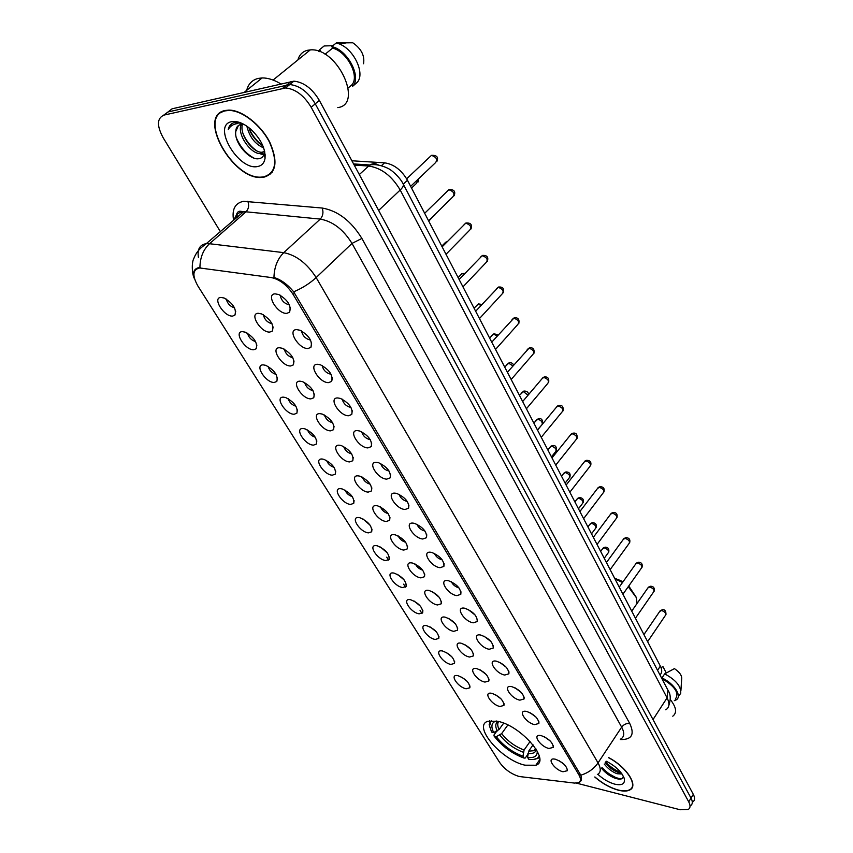 <?xml version="1.0" encoding="UTF-8"?>
<svg xmlns="http://www.w3.org/2000/svg" width="853" height="853" viewBox="0 0 853 853"><rect width="100%" height="100%" fill="white"/><g stroke="black" fill="none" stroke-linecap="round" stroke-linejoin="round"><path stroke-width="1.28" d="M524.926 765.184L535.855 765.248C551.081 760.599 521.055 725.679 497.662 721.265L487.831 721.265C472.295 725.956 501.436 760.087 524.926 765.184M541.239 735.638C548.831 738.613 552.851 742.515 553.298 747.377L548.98 748.486C540.525 746.759 532.069 734.316 540.184 735.457L541.239 735.638M526.674 711.445C534.415 714.43 538.488 718.439 538.872 723.472L534.607 724.623C525.97 722.971 517.376 709.995 525.853 711.306L526.674 711.445M511.725 686.633C519.626 689.64 523.742 693.745 524.073 698.959L519.861 700.153C511.032 698.586 502.3 685.034 511.16 686.537L511.725 686.633M496.382 661.171C504.464 664.199 508.623 668.411 508.878 673.817L504.741 675.043C495.71 673.571 486.839 659.412 496.094 661.118L496.382 661.171M480.634 635.027C488.886 638.076 493.109 642.405 493.279 648.013L489.217 649.272C479.983 647.907 470.973 633.086 480.623 635.027L480.634 635.027M464.459 608.178L464.746 608.232C473.084 611.441 477.253 615.866 477.264 621.528L473.276 622.807C464.021 621.602 454.766 606.376 464.459 608.178M447.846 580.605L448.443 580.712C456.856 584.092 460.983 588.634 460.801 594.328L456.899 595.629C447.633 594.594 438.133 578.952 447.846 580.605M430.776 552.264L431.693 552.424C440.18 555.996 444.242 560.645 443.891 566.392L440.084 567.703C430.797 566.84 421.041 550.782 430.776 552.264M413.225 523.134L414.483 523.358C423.035 527.122 427.044 531.899 426.5 537.689L422.789 539.011C413.502 538.328 403.469 521.812 413.225 523.134M424.933 531.046L424.975 531.046C421.137 530.086 418.46 527.815 416.914 524.243M395.174 493.173L396.773 493.46C405.41 497.438 409.355 502.342 408.608 508.185L405.015 509.497C395.717 509.017 385.407 492.032 395.174 493.173M399.012 494.292C400.494 498.077 403.224 500.466 407.212 501.457L407.276 501.468M376.61 462.347L378.551 462.699C387.262 466.9 391.143 471.944 390.194 477.84L386.729 479.141C377.431 478.874 366.822 461.409 376.61 462.347M380.609 463.499C382.016 467.497 384.81 470.003 388.979 471.027L389.053 471.027M357.492 430.616L359.795 431.042C368.592 435.488 372.409 440.681 371.247 446.62L367.91 447.91C358.623 447.857 347.693 429.88 357.492 430.616M361.683 431.799C363.015 436.022 365.862 438.655 370.213 439.711L370.298 439.711M337.809 397.946L340.486 398.447C349.357 403.149 353.11 408.491 351.735 414.494L348.546 415.752C339.259 415.944 328.01 397.434 337.809 397.946M342.213 399.161C343.45 403.618 346.35 406.391 350.903 407.478L350.978 407.478M317.54 364.295L320.589 364.871C329.535 369.839 333.224 375.363 331.625 381.419L328.597 382.634C319.321 383.072 307.73 364.007 317.54 364.295M322.157 365.553C323.308 370.255 326.262 373.166 331.017 374.275L331.071 374.275M296.641 329.61L300.064 330.271C309.106 335.528 312.72 341.221 310.897 347.342L308.04 348.514C298.774 349.218 286.843 329.567 296.641 329.61M310.524 340.07L310.545 340.07C305.566 338.929 302.57 335.879 301.514 330.921M275.103 293.848L278.899 294.584C288.037 300.16 291.577 306.035 289.53 312.219L286.853 313.35C277.609 314.32 265.304 294.072 275.103 293.848M555.452 759.234C562.895 762.177 566.872 766.005 567.362 770.696L563.001 771.762C554.727 769.96 546.4 758.018 554.162 759.01L555.452 759.234M491.893 693.35C499.623 696.357 503.633 700.377 503.952 705.42L499.975 706.497C491.541 704.941 482.873 691.858 491.253 693.233L491.893 693.35M476.678 668.592C484.557 671.62 488.63 675.747 488.886 680.971L484.973 682.08C476.358 680.619 467.54 666.961 476.283 668.528L476.678 668.592M461.068 643.205C469.118 646.254 473.234 650.487 473.415 655.904L469.576 657.034C460.78 655.68 451.813 641.413 460.929 643.173L461.068 643.205M445.053 617.135L445.181 617.167C453.359 620.302 457.485 624.641 457.549 630.186L453.775 631.337C444.882 630.111 435.723 615.322 445.053 617.135M428.601 590.383L429.016 590.457C437.269 593.763 441.353 598.209 441.257 603.796L437.568 604.958C428.654 603.892 419.26 588.719 428.601 590.383M411.722 562.916L412.415 563.033C420.753 566.509 424.783 571.073 424.517 576.703L420.913 577.886C411.999 576.98 402.349 561.402 411.722 562.916M394.363 534.692L395.365 534.874C403.789 538.531 407.766 543.201 407.318 548.884L403.821 550.068C394.907 549.332 384.98 533.338 394.363 534.692M376.536 505.69L377.847 505.925C386.345 509.785 390.279 514.572 389.65 520.309L386.249 521.492C377.335 520.948 367.142 504.507 376.536 505.69M358.207 475.867L359.838 476.166C368.421 480.239 372.303 485.165 371.481 490.933L368.197 492.117C359.284 491.765 348.802 474.865 358.207 475.867M339.355 445.202L341.317 445.565C349.975 449.862 353.803 454.916 352.79 460.748L349.634 461.921C340.72 461.772 329.951 444.392 339.355 445.202M319.96 413.652L322.253 414.078C330.996 418.61 334.771 423.824 333.555 429.699L330.537 430.85C321.624 430.925 310.545 413.044 319.96 413.652M300 381.184L302.634 381.675C311.462 386.452 315.173 391.826 313.755 397.765L310.887 398.884C301.994 399.183 290.585 380.79 300 381.184M279.443 347.736L282.418 348.301C291.342 353.355 294.999 358.889 293.368 364.881L290.649 365.969C281.778 366.523 270.038 347.576 279.443 347.736M258.267 313.296L261.583 313.925C270.614 319.267 274.208 324.972 272.363 331.028L269.815 332.073C260.965 332.883 248.863 313.371 258.267 313.296M457.922 675.661C465.621 678.689 469.598 682.731 469.854 687.785L466.143 688.776C457.912 687.326 449.168 674.147 457.443 675.576L457.922 675.661M442.462 650.978C450.309 654.027 454.329 658.175 454.521 663.41L450.885 664.423C442.494 663.069 433.58 649.314 442.206 650.935L442.462 650.978M426.596 625.654C434.614 628.736 438.677 632.99 438.805 638.407L435.233 639.451C426.681 638.193 417.607 623.842 426.585 625.654L426.596 625.654M410.325 599.68L410.57 599.723C418.674 602.954 422.704 607.304 422.683 612.774L419.186 613.829C410.613 612.731 401.315 597.996 410.325 599.68M393.617 573.024L394.129 573.12C402.317 576.511 406.316 580.957 406.124 586.48L402.723 587.546C394.139 586.597 384.596 571.489 393.617 573.024M376.472 545.664L377.261 545.803C385.524 549.364 389.48 553.928 389.128 559.493L385.812 560.57C377.239 559.792 367.44 544.267 376.472 545.664M358.868 517.558L359.934 517.75C368.283 521.492 372.196 526.184 371.673 531.792L368.464 532.869C359.881 532.261 349.826 516.332 358.868 517.558M340.784 488.694L342.138 488.929C350.572 492.874 354.443 497.683 353.739 503.345L350.636 504.422C342.064 503.995 331.732 487.628 340.784 488.694M322.189 459.021L323.841 459.319C332.361 463.467 336.189 468.404 335.314 474.119L332.318 475.185C323.756 474.95 313.136 458.136 322.189 459.021M303.082 428.515L305.033 428.867C313.648 433.249 317.423 438.325 316.356 444.093L313.499 445.138C304.947 445.106 294.029 427.822 303.082 428.515M283.42 397.146L285.691 397.562C294.392 402.168 298.113 407.393 296.865 413.215L294.136 414.249C285.595 414.43 274.378 396.656 283.42 397.146M263.204 364.871L265.784 365.34C274.57 370.202 278.249 375.576 276.809 381.462L274.218 382.464C265.709 382.88 254.162 364.594 263.204 364.871M242.38 331.646L245.28 332.18C254.173 337.308 257.798 342.842 256.167 348.792L253.736 349.751C245.237 350.412 233.359 331.593 242.38 331.646M220.948 297.43L224.168 298.028C233.157 303.444 236.739 309.149 234.906 315.152L232.634 316.079C224.168 316.996 211.939 297.622 220.948 297.43M520.437 776.656L518.432 776.262C510.702 773.703 504.432 769.097 499.623 762.443L197.96 286.118C192.021 275.498 192.629 269.441 199.762 267.97L271.254 277.556C279.645 279.368 286.939 284.998 293.133 294.445L578.888 774.833C581.106 778.778 580.978 781.391 578.515 782.681L574.506 783.086L520.437 776.656M351.894 160.78L384.564 162.838C393.819 164.181 401.464 169.992 407.478 180.25L660.35 666.108C662.301 670.053 662.163 672.974 659.934 674.872M226.28 299.062C227.388 303.529 230.139 306.472 234.543 307.88M247.487 333.214C248.671 337.479 251.379 340.283 255.623 341.626M268.087 366.395C269.345 370.447 272.011 373.124 276.084 374.403M288.111 398.628C289.434 402.488 292.057 405.026 295.959 406.252M307.592 429.965C308.978 433.623 311.537 436.032 315.269 437.216M326.55 460.439C327.968 463.893 330.474 466.186 334.035 467.327M344.996 490.091C346.457 493.343 348.888 495.518 352.289 496.617M362.962 518.944L370.042 525.128M380.459 547.04L387.305 552.883M397.53 574.4L404.119 579.901M414.163 601.066L420.476 606.227M430.392 627.062L436.405 631.881M446.236 652.406L451.909 656.874M461.708 677.133L467.017 681.238M263.374 314.757C264.451 319.48 267.341 322.487 272.022 323.767M284.316 349.154C285.488 353.654 288.325 356.522 292.835 357.738M304.649 382.549C305.907 386.835 308.701 389.554 313.03 390.727M324.407 414.984C325.75 419.047 328.49 421.649 332.638 422.768M343.62 446.503C345.028 450.352 347.715 452.826 351.681 453.913M362.312 477.147C363.773 480.783 366.406 483.129 370.181 484.184M380.502 506.938C382.005 510.371 384.564 512.589 388.168 513.623M398.202 535.929C399.748 539.149 402.232 541.26 405.655 542.263M415.443 564.142C417.01 567.16 419.42 569.154 422.661 570.135M432.247 591.619L439.21 597.271M448.635 618.382L455.31 623.692M464.608 644.463L470.984 649.432M480.196 669.882L486.231 674.51M495.412 694.673L501.095 698.938M558.8 760.524L563.972 764.203M280.242 295.213C281.181 300.427 284.23 303.625 289.38 304.82M434.348 553.362C435.947 556.742 438.559 558.896 442.174 559.824M451.312 581.703C452.943 584.859 455.47 586.896 458.903 587.813M467.839 609.277L475.164 615.056M483.95 636.135L490.987 641.573M499.655 662.291L506.383 667.387M514.977 687.785L521.364 692.54M529.926 712.639L535.951 717.042M544.534 736.875L550.153 740.926M594.776 777.03C602.367 783.566 610.236 787.959 618.382 790.209C623.372 791.445 627.2 791.349 629.877 789.921C638.822 785.816 626.486 766.794 608.53 757.528M263.844 177.211C276.287 173.436 278.281 161.793 269.815 142.28C260.975 124.805 241.921 109.877 228.764 110.101L225.245 110.474C196.297 115.667 233.136 180.729 261.988 177.392L263.844 177.211M271.275 172.818L272.128 172.391M194.441 278.483C192.533 272.875 193.716 269.324 197.992 267.842L199.645 267.533M270.881 173.809L269.932 174.119M576.543 783.15L680.118 809.742L688.222 809.486C690.44 808.015 690.61 805.477 688.734 801.863L691.015 798.088C692.881 801.703 692.7 804.251 690.493 805.733C692.7 804.251 692.881 801.703 691.015 798.088L315.269 103.821C308.104 91.975 299.595 85.556 289.732 84.554L168.052 111.946L163.637 115.187M200.306 267.49L199.922 267.511C200.071 257.51 203.27 249.588 209.529 243.723L283.772 252.648C277.524 258.79 274.25 267.064 273.952 277.46C280.936 279.581 287.514 284.369 293.688 291.822L580.776 775.196C582.055 778.778 581.607 781.092 579.443 782.158M688.734 801.863L311.174 107.275C303.977 95.419 295.447 88.979 285.584 87.955L164.021 115.091C156.92 118.14 156.653 125.722 163.222 137.855L220.511 231.845M222.132 111.551L221.545 112.34M603.764 770.824L618.393 779.056M692.743 801.991C694.96 800.498 695.152 797.95 693.297 794.335L319.342 100.377C312.219 88.541 303.721 82.144 293.858 81.163L172.071 108.811L168.052 111.946L289.732 84.554C299.595 85.556 308.104 91.975 315.269 103.821L691.015 798.088L693.297 794.335M594.872 776.944C602.399 783.427 610.204 787.788 618.265 790.017C623.202 791.243 626.998 791.147 629.653 789.729C638.513 785.666 626.251 766.794 608.456 757.645M622.008 773.991L617.018 773.735C612.134 771.848 607.88 768.606 604.265 764.021M621.272 772.989L617.935 772.328C613.03 770.44 608.786 767.188 605.203 762.593M597.836 774.279C603.199 779.215 608.893 782.521 614.906 784.195C622.05 785.688 625.174 783.832 624.279 778.629C621.805 771.965 615.749 766.143 606.142 761.175M601.493 768.244C605.417 773.01 610.055 776.369 615.397 778.331C620.451 779.855 623.074 779.13 623.255 776.145M675.267 699.193C679.51 693.34 675.213 686.569 662.386 678.86L662.184 679.169M680.907 690.578L681.654 679.287C682.219 675.896 679.809 672.335 674.435 668.613L664.658 673.87L661.949 678.007L662.386 678.86M678.817 695.771L680.715 693.382C681.291 686.452 675.939 679.948 664.658 673.87M674.318 700.676L676.152 699.908C682.581 696.528 674.009 683.168 661.949 678.007M672.782 716.2C677.186 712.831 676.354 707.286 670.298 699.545M666.257 672.953L662.962 666.63L661.011 667.558M621.336 778.896C615.045 778.171 608.594 774.375 601.962 767.529M620.813 772.402C615.269 770.387 610.215 766.9 605.641 761.932M624.279 778.618L623.874 777.382M616.314 778.618C610.865 776.507 605.929 773.042 601.504 768.222M619.31 772.733L605.545 763.04M223.017 111.157L222.388 111.882M225.459 110.826C196.798 115.955 233.242 180.356 261.807 177.061L263.652 176.87C275.967 173.127 277.929 161.601 269.548 142.291C260.805 124.996 241.943 110.24 228.924 110.463L225.459 110.826M280.754 83.829C274.069 79.83 267.863 77.868 262.138 77.932L258.096 78.433C252.125 79.99 248.319 83.957 246.677 90.354M337.788 107.595C363.773 104.524 337.34 47.267 310.279 49.9L307.261 50.338C302.474 51.638 299.35 54.848 297.878 59.945M244.246 124.538L240.781 124.517C237.571 125.295 235.897 127.641 235.759 131.554L238.424 125.53M264.633 151.29L260.069 153.583C250.739 153.903 236.601 134.113 241.25 124.442M264.686 151.535L261.626 152.271C252.552 152.388 239.266 134.443 242.423 124.367M263.652 147.889C255.058 144.178 249.46 136.938 246.858 126.169M262.745 145.532C259.653 144.861 250.26 134.785 249.023 127.769M241.932 123.354L234.564 122.555C231.056 123.365 228.956 125.711 228.252 129.592C230.214 125.988 233.381 123.984 237.731 123.557M257.659 166.516C261.828 165.727 264.291 162.998 265.048 158.338C265.592 148.657 260.879 138.996 250.91 129.347C243.819 123.301 237.422 120.742 231.717 121.659C211.395 125.039 238.509 171.048 257.659 166.516M235.759 131.554C234.053 142.952 249.449 160.065 258.363 158.765C261.658 158.466 263.63 156.6 264.27 153.156L264.355 150.149M348.216 87.966L351.841 84.873C359.945 76.354 347.256 51.692 332.606 48.099L325.036 54.304M363.549 63.751C364.86 55.648 361.267 48.664 352.779 42.789L336.338 42.906L331.828 46.595L332.606 48.099M351.841 84.873L352.598 86.324L356.981 82.581C365.51 74.36 354.475 49.709 339.323 43.929L336.338 42.906M352.598 86.324C361.939 77.452 347.832 50.007 331.828 46.595M319.747 51.67L320.44 51.105L319.662 49.623L318.585 51.244M271.862 172.082L272.672 171.602M319.662 49.623L324.161 45.955L332.926 45.699M228.252 129.592L231.419 123.941M253.927 158.061C246.346 154.009 240.493 147.281 236.356 137.866M265.134 154.532L260.634 153.103M256.689 150.8C251.027 146.833 246.528 141.267 243.18 134.124M262.5 145.405C257.073 141.523 252.733 136.139 249.481 129.24M236.569 122.288L239.565 122.416M234.895 122.054L235.225 121.478M265.176 155.278L259.408 153.529M331.796 380.31L332.339 379.756M331.998 378.945L332.361 378.071M533.072 744.872L528.689 751.141L527.581 757.379C534.234 758.232 537.465 756.153 537.262 751.12M489.622 720.785L489.707 727.023M533.69 759.458L539.586 757.592M491.232 720.604L489.537 725.882L491.605 732.087L493.684 732.578L499.09 729.518L503.675 723.163M527.581 757.379L528.743 759.255C534.255 760.108 537.753 759.01 539.245 755.971M496.329 720.988C491.531 722.406 490.646 726.266 493.684 732.578M527.826 754.351L525.288 757.997L524.137 758.114C512.141 753.689 502.15 746.386 494.175 736.182L493.94 735.051L496.691 731.234M494.175 736.182L496.254 736.683C503.398 745.735 512.312 752.25 522.974 756.227L524.137 758.114M507.855 724.986L501.649 733.623L496.254 736.683M522.974 756.227L524.083 750.022L530.108 741.438M637.063 603.466L636.327 597.612L628.235 586.725M622.53 582.492L614.949 578.878M636.135 597.132L628.746 586M623.053 581.746L614.586 578.174M578.888 774.833L579.859 773.383M293.133 294.445L294.584 293.059M657.556 670.319L660.35 666.108M665.788 709.803C669.456 707.51 669.882 703.533 667.078 697.85L400.196 190.016C391.847 175.921 381.344 167.924 368.667 166.026L369.999 164.992C378.593 163.03 390.407 169.331 390.024 169.619C390.365 169.384 399.876 176.816 403.298 184.195L407.478 180.25M381.44 165.706L384.564 162.838M233.605 220.405C231.717 209.443 235.033 203.078 243.542 201.308L322.199 208.036C337.852 210.776 351.084 220.916 361.896 238.435L629.759 723.525C634.824 734.38 631.806 739.722 620.707 739.54L620.387 739.508M198.44 257.478C197.15 249.364 199.709 244.758 206.138 243.681L209.529 243.723L246.005 211.811L242.593 211.853C238.094 212.557 235.364 215.169 234.426 219.69M237.337 217.142L236.846 213.591M293.688 291.822C302.41 288.101 309.906 283.356 316.154 277.566L598.028 762.891C593.869 768.862 588.122 772.957 580.776 775.196M322.199 208.036C323.628 212.365 322.978 216.054 320.27 219.093L283.772 252.648C296.29 255.175 307.08 263.481 316.154 277.566L352.001 243.414C343.322 229.457 332.745 221.353 320.27 219.093L246.005 211.811C248.703 208.91 249.311 205.381 247.818 201.233M620.696 739.039C624.385 736.907 624.705 732.951 621.666 727.14L598.028 762.891C601.205 768.692 600.97 772.573 597.345 774.545M421.979 613.499L420.081 610.471M405.495 587.141L403.629 584.156M388.584 560.08L386.75 557.148M164.021 115.091L168.052 111.946M311.174 107.275L319.342 100.377M282.812 88.243L291.097 81.451M629.759 723.525C626.539 723.163 623.842 724.368 621.666 727.14L352.001 243.414L361.896 238.435M667.942 690.173L667.078 697.85L653.014 719.569M354.208 165.087L368.667 166.026L359.326 174.566M668.795 705.634C670.916 699.289 670.693 694.246 668.102 690.493L403.298 184.195C403.81 185.57 402.776 187.511 400.196 190.016L378.647 210.446M353.59 163.936L369.999 164.992C372.857 163.232 375.661 163.243 378.412 165.024M609.394 775.366L613.829 777.744M604.233 558.278L608.125 552.947C609.245 550.931 607.965 549.236 604.276 547.861L602.527 548.852M591.502 533.818L595.437 528.551C596.631 526.482 595.341 524.744 591.577 523.347L589.839 524.371M578.462 508.772L582.439 503.59C583.719 501.447 582.428 499.666 578.579 498.237L576.852 499.314M565.112 483.129L569.132 478.011C570.486 475.803 569.196 473.98 565.262 472.53L563.556 473.639M551.443 456.856L555.495 451.823C556.945 449.552 555.655 447.676 551.624 446.194L549.929 447.345M542.263 424.357C542.444 421.798 540.909 420.081 537.646 419.207L535.961 420.39M537.433 429.944L541.922 424.762M528.028 395.216L523.326 391.538L521.652 392.764M512.93 365.905L508.633 363.175L506.981 364.434M497.278 335.997L493.578 334.088L491.936 335.378M481.071 305.406L478.117 304.233L476.496 305.555M464.267 274.112L461.889 273.664L460.663 274.954M446.737 242.199L444.392 243.521M428.76 221.151L434.518 214.935M411.541 188.065L416.69 183.16L417.831 179.503M647.63 641.659L665.457 615.333C666.428 613.424 665.127 611.814 661.576 610.481L659.71 611.43M635.421 618.222L653.59 591.961C654.635 589.999 653.334 588.346 649.698 586.992L647.843 587.984M622.935 594.21L641.445 568.045C642.565 566.019 641.264 564.323 637.543 562.959L635.698 563.993M610.14 569.633L629.013 543.564C630.207 541.474 628.906 539.736 625.1 538.35L623.266 539.427M597.036 544.459L616.271 518.496C617.551 516.342 616.25 514.562 612.358 513.143L610.535 514.263M583.612 518.656L603.22 492.821C604.585 490.603 603.284 488.769 599.307 487.319L597.495 488.492M569.847 492.213L589.85 466.506C591.31 464.224 589.999 462.337 585.936 460.865L584.134 462.081M555.73 465.098L576.138 439.551C577.694 437.184 576.393 435.254 572.224 433.75L570.433 434.998M541.26 437.29L562.084 411.903C563.737 409.472 562.436 407.489 558.171 405.953L556.391 407.244M526.408 408.768L547.658 383.562C549.417 381.046 548.116 379.009 543.756 377.431L541.986 378.764M511.171 379.489L532.858 354.475C534.735 351.884 533.434 349.783 528.967 348.173L527.218 349.549M495.529 349.442L517.675 324.63C519.658 321.965 518.368 319.8 513.783 318.148L512.056 319.555M479.471 318.574L502.076 293.997C504.187 291.246 502.897 289.018 498.205 287.322L496.489 288.762M462.966 286.875L486.061 262.543C488.289 259.696 486.999 257.414 482.201 255.665L480.506 257.137M446.012 254.29L469.608 230.225C471.965 227.293 470.675 224.936 465.749 223.145L464.085 224.627M428.579 220.788L452.687 197.011C455.182 193.994 453.903 191.552 448.859 189.707L447.217 191.221M410.645 186.338L435.307 162.859C437.92 159.756 436.651 157.251 431.479 155.342L406.668 178.789M528.689 751.141L533.989 750.704L536.036 749.03M498.195 721.393C495.337 723.099 495.017 726.287 497.256 730.978M527.911 753.391C532.826 753.999 535.62 752.677 536.292 749.435M498.653 721.51C497.278 723.365 497.427 726.031 499.09 729.518M499.815 735.083C506.128 743.006 513.954 748.731 523.305 752.261M501.649 733.623C507.684 741.172 515.159 746.642 524.083 750.022M539.693 759.692L535.855 765.248M553.309 745.746L553.298 747.377M538.904 721.723L538.872 723.472M524.115 697.072L524.073 698.959M508.953 671.78L508.878 673.817M493.386 645.817L493.279 648.013M477.392 619.171L477.264 621.528M460.972 591.801L460.801 594.328M444.104 563.684L443.891 566.392M426.756 534.778L426.5 537.689M408.918 505.061L408.608 508.185M390.578 474.503L390.194 477.84M371.695 443.059L371.247 446.62M352.257 410.698L351.735 414.494M332.243 377.378L331.625 381.419M311.622 343.055L310.897 347.342M290.361 307.688L289.53 312.219M567.362 769.182L567.362 770.696M504.027 703.65L503.952 705.42M488.972 679.063L488.886 680.971M473.532 653.856L473.415 655.904M457.688 627.989L457.549 630.186M441.427 601.44L441.257 603.796M424.73 574.186L424.517 576.703M407.585 546.187L407.318 548.884M389.96 517.43L389.65 520.309M371.844 487.873L371.481 490.933M353.217 457.485L352.79 460.748M334.056 426.233L333.555 429.699M314.341 394.086L313.755 397.765M294.04 360.99L293.368 364.881M273.131 326.923L272.363 331.028M469.95 685.993L469.854 687.785M454.649 661.491L454.521 663.41M438.954 636.359L438.805 638.407M422.864 610.588L422.683 612.774M406.348 584.145L406.124 586.48M389.394 556.998L389.128 559.493M371.983 529.137L371.673 531.792M354.102 500.519L353.739 503.345M335.73 471.123L335.314 474.119M316.836 440.916L316.356 444.093M297.42 409.856L296.865 413.215M277.438 377.911L276.809 381.462M256.881 345.049L256.167 348.792M235.716 311.228L234.906 315.152M235.705 218.571C236.953 208.996 240.173 211.533 242.902 211.555L243.5 211.768L204.901 244.843C199.591 248.383 195.87 252.978 193.759 258.651C191.52 262.617 191.882 274.485 194.559 278.899M285.584 87.955L293.858 81.163M261.626 152.271L260.069 153.583M264.27 153.167L265.048 158.338M347.715 42.65L339.323 43.929M310.279 49.9L273.088 80.043M262.138 77.932L244.406 92.188M600.651 551.411L603.156 548.01L605.15 547.157C608.157 547.285 609.351 548.959 608.722 552.2M587.92 526.93L590.511 523.486L592.409 522.665C595.671 522.836 596.897 524.542 596.087 527.772M574.869 501.873L577.577 498.376L579.358 497.598C582.748 497.789 584.017 499.506 583.132 502.758M561.519 476.219L564.323 472.658L565.997 471.922C569.463 472.029 570.753 473.767 569.879 477.147M547.829 449.926L550.761 446.311L552.307 445.629C555.474 445.021 556.806 446.78 556.295 450.917M533.807 422.981L538.275 418.684C541.591 418.077 542.966 419.868 542.38 424.048M519.434 395.365L523.881 391.069C526.738 390.962 528.316 392.113 528.625 394.512M504.699 367.046L509.134 362.749C511.054 362.376 512.578 363.133 513.719 365.009M489.579 337.991L494.004 333.715L498.152 335.026M474.055 308.178L478.469 303.924L481.945 304.457M458.136 277.588L461.889 273.664L465.045 273.312M441.779 246.165L445.703 242.199L447.207 241.719M434.977 214.476L434.412 215.702M418.674 178.703L418.098 181.945M643.94 634.579L660.243 610.652L662.525 609.692C664.913 609.468 666.054 611.121 665.958 614.64M631.732 611.121L648.419 587.163L650.615 586.235C653.601 586.352 654.773 588.016 654.144 591.236M619.235 587.109L636.317 563.119L638.428 562.223C641.531 562.362 642.735 564.057 642.042 567.277M606.44 562.522L623.938 538.51L625.953 537.635C629.183 537.816 630.42 539.522 629.653 542.764M593.325 537.337L611.26 513.303L613.168 512.472C616.378 512.429 617.647 514.156 616.964 517.654M579.891 511.523L598.273 487.479L600.064 486.69C603.466 486.732 604.766 488.481 603.967 491.925M566.125 485.058L584.966 461.015L586.64 460.268C590.212 460.396 591.555 462.166 590.649 465.578M551.998 457.933L571.329 433.889L572.875 433.196C576.148 432.588 577.524 434.38 577.001 438.57M537.518 430.104L557.361 406.071L558.758 405.442C562.202 404.866 563.62 406.678 563.012 410.89M522.654 401.55L543.03 377.538L544.278 376.973C547.807 376.568 549.268 378.412 548.65 382.496M507.407 372.249L529.425 347.768C533.104 347.374 534.596 349.24 533.925 353.377M491.744 342.16L514.178 317.806C518.038 317.391 519.584 319.289 518.816 323.49M475.654 311.249L498.515 287.034C502.833 286.704 504.432 288.623 503.291 292.814M459.127 279.496L482.435 255.442C487.01 255.122 488.652 257.084 487.351 261.317M442.142 246.848L465.919 222.996C470.749 222.686 472.434 224.68 470.984 228.967M424.666 213.282L448.934 189.633C454.031 189.345 455.779 191.371 454.148 195.721M436.853 161.537C438.666 157.165 436.875 155.097 431.479 155.342M535.62 748.369L533.989 750.704L536.164 749.222M539.373 756.483L537.859 758.68M489.537 725.882L489.174 724.4M618.873 579.603L617.327 579.784"/></g></svg>
